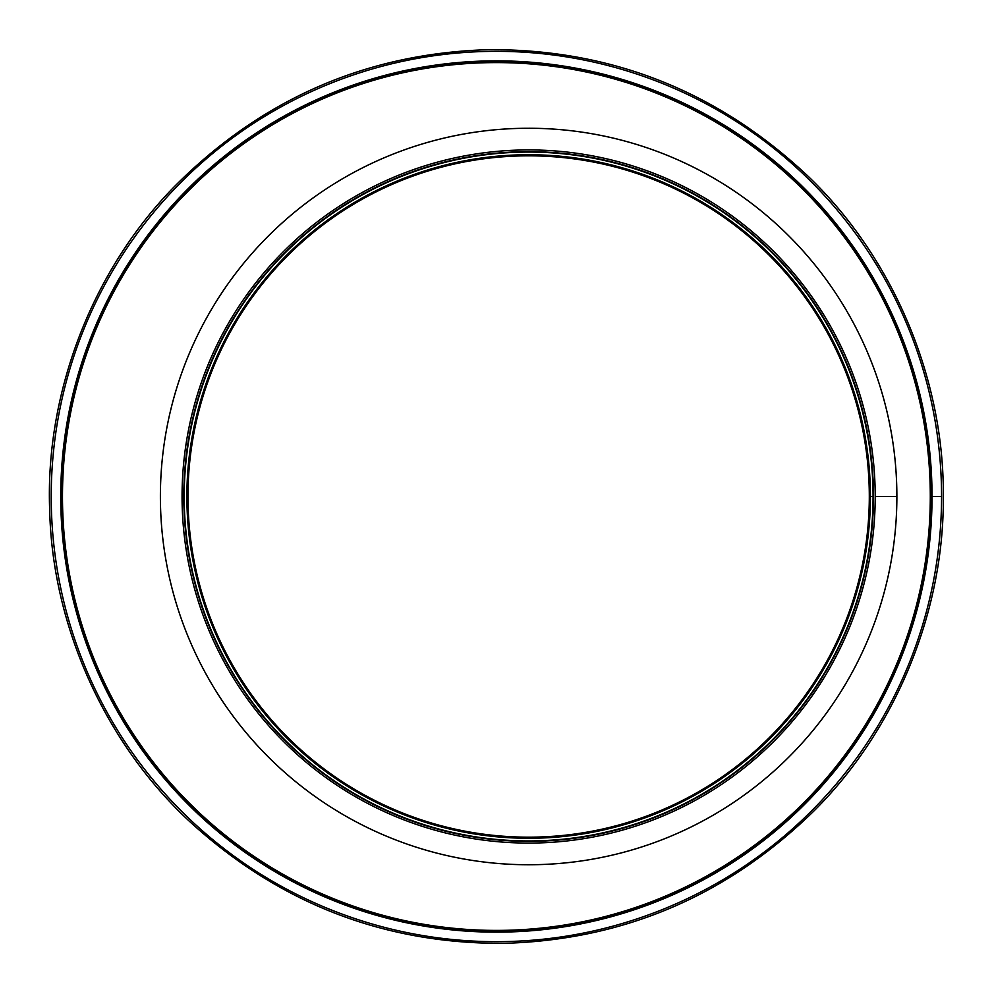 <?xml version="1.0" encoding="UTF-8"?>
<svg xmlns="http://www.w3.org/2000/svg" width="993" height="993" viewBox="0 0 993 993"><rect width="100%" height="100%" fill="white"/><g stroke="black" fill="none" stroke-linecap="round" stroke-linejoin="round"><path stroke-width="1.49" d="M875.205 496.5L896.878 496.488A368.242 368.242 0 0 1 344.521 815.414A368.242 368.242 0 0 1 344.509 177.598A368.242 368.242 0 0 1 896.878 496.488L875.205 496.5A346.569 346.569 0 0 1 355.357 796.647A346.569 346.569 0 0 1 355.345 196.366A346.569 346.569 0 0 1 875.205 496.5M873.48 496.5L873.48 496.5A344.844 344.844 0 0 1 356.214 795.145A344.844 344.844 0 0 1 356.214 197.868A344.844 344.844 0 0 1 873.48 496.5A344.844 344.844 0 0 1 356.214 795.145A344.844 344.844 0 0 1 356.214 197.868A344.844 344.844 0 0 1 873.48 496.5M873.07 496.5L870.414 496.5L873.07 496.5A344.434 344.434 0 0 1 356.425 794.797A344.434 344.434 0 0 1 356.413 198.215A344.434 344.434 0 0 1 873.07 496.5M870.414 496.5L870.414 496.5A341.778 341.778 0 0 1 357.753 792.488A341.778 341.778 0 0 1 357.753 200.524A341.778 341.778 0 0 1 870.414 496.5M870.005 496.5L869.309 496.5L870.005 496.5A341.369 341.369 0 0 1 357.952 792.141A341.369 341.369 0 0 1 357.952 200.871A341.369 341.369 0 0 1 870.005 496.5M869.309 496.5L869.309 496.5A340.673 340.673 0 0 1 358.299 791.533A340.673 340.673 0 0 1 358.299 201.467A340.673 340.673 0 0 1 869.309 496.5A340.673 340.673 0 0 1 358.299 791.533A340.673 340.673 0 0 1 358.299 201.467A340.673 340.673 0 0 1 869.309 496.5A340.673 340.673 0 0 1 358.299 791.533A340.673 340.673 0 0 1 358.299 201.467A340.673 340.673 0 0 1 869.309 496.5M941.563 496.5L932.03 496.512L941.563 496.5A445.174 445.174 0 0 0 273.807 110.968A445.174 445.174 0 0 0 273.795 882.032A445.174 445.174 0 0 0 941.563 496.512M931.161 496.5L930.292 496.512L931.161 496.5A434.773 434.773 0 0 0 279.008 119.967A434.773 434.773 0 0 0 278.996 873.021A434.773 434.773 0 0 0 931.161 496.512M930.292 496.5A433.904 433.904 0 0 0 279.443 120.724A433.904 433.904 0 0 0 279.43 872.276A433.904 433.904 0 0 0 930.292 496.512M932.03 496.5A435.642 435.642 0 0 0 278.574 119.222A435.642 435.642 0 0 0 278.561 873.778A435.642 435.642 0 0 0 932.03 496.512M943.3 496.512C944.269 609.727 896.741 728.589 814.21 810.71C727.211 895.847 623.604 940.061 503.401 943.35C383.161 943.834 278.214 902.898 188.583 820.528C103.52 741.039 52.281 623.716 49.7 510.539C45.02 395.239 90.785 272.305 173.738 187.255C261.382 98.952 366.603 53.088 489.375 49.65C612.197 49.228 718.795 91.766 809.171 177.275C894.755 259.682 944.355 381.113 943.3 496.5"/></g></svg>
